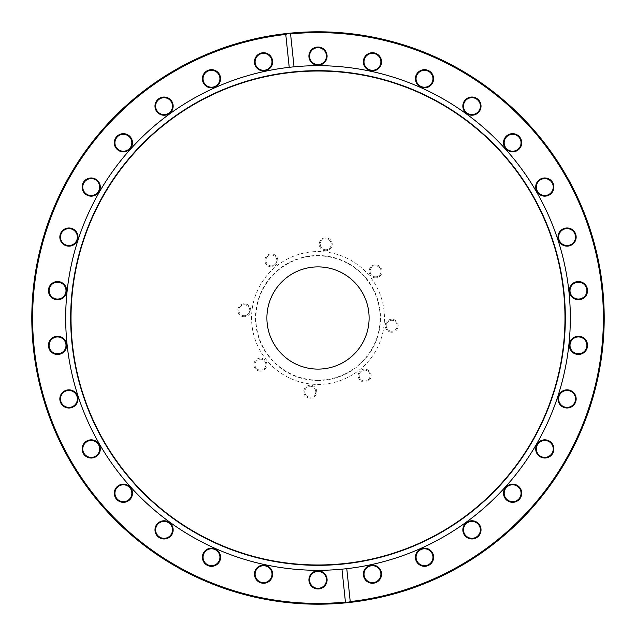 <?xml version="1.0" encoding="UTF-8"?>
<svg xmlns="http://www.w3.org/2000/svg" width="636" height="636" viewBox="0 0 636 636"><rect width="100%" height="100%" fill="white"/><g stroke="black" fill="none" stroke-linecap="round" stroke-linejoin="round"><path stroke-width="0.48" stroke-dasharray="3.18 2.39" d="M260.394 371.13A6.479 6.479 0 0 1 253.915 364.651A6.479 6.479 0 0 1 260.394 358.171A6.479 6.479 0 0 1 266.874 364.651A6.479 6.479 0 0 1 260.394 371.13M260.394 370.12A5.47 5.47 0 0 1 254.925 364.651A5.47 5.47 0 0 1 260.394 359.181A5.47 5.47 0 0 1 265.872 364.651A5.47 5.47 0 0 1 260.394 370.12A5.47 5.47 0 0 1 254.925 364.651A5.47 5.47 0 0 1 260.394 359.181A5.47 5.47 0 0 1 265.872 364.651A5.47 5.47 0 0 1 260.394 370.12M244.28 316.736A6.479 6.479 0 0 1 237.8 310.257A6.479 6.479 0 0 1 244.28 303.777A6.479 6.479 0 0 1 250.759 310.257A6.479 6.479 0 0 1 244.28 316.736M244.28 315.726A5.47 5.47 0 0 1 238.81 310.257A5.47 5.47 0 0 1 244.28 304.779A5.47 5.47 0 0 1 249.757 310.257A5.47 5.47 0 0 1 244.28 315.726A5.47 5.47 0 0 1 238.81 310.257A5.47 5.47 0 0 1 244.28 304.779A5.47 5.47 0 0 1 249.757 310.257A5.47 5.47 0 0 1 244.28 315.726M271.349 266.874A6.479 6.479 0 0 1 264.87 260.394A6.479 6.479 0 0 1 271.349 253.915A6.479 6.479 0 0 1 277.829 260.394A6.479 6.479 0 0 1 271.349 266.874M271.349 265.872A5.47 5.47 0 0 1 265.88 260.394A5.47 5.47 0 0 1 271.349 254.925A5.47 5.47 0 0 1 276.819 260.394A5.47 5.47 0 0 1 271.349 265.872A5.47 5.47 0 0 1 265.88 260.394A5.47 5.47 0 0 1 271.349 254.925A5.47 5.47 0 0 1 276.819 260.394A5.47 5.47 0 0 1 271.349 265.872M325.743 250.759A6.479 6.479 0 0 1 319.264 244.28A6.479 6.479 0 0 1 325.743 237.8A6.479 6.479 0 0 1 332.223 244.28A6.479 6.479 0 0 1 325.743 250.759M325.743 249.757A5.47 5.47 0 0 1 320.274 244.28A5.47 5.47 0 0 1 325.743 238.81A5.47 5.47 0 0 1 331.221 244.28A5.47 5.47 0 0 1 325.743 249.757A5.47 5.47 0 0 1 320.274 244.28A5.47 5.47 0 0 1 325.743 238.81A5.47 5.47 0 0 1 331.221 244.28A5.47 5.47 0 0 1 325.743 249.757M375.606 277.829A6.479 6.479 0 0 1 369.126 271.349A6.479 6.479 0 0 1 375.606 264.87A6.479 6.479 0 0 1 382.085 271.349A6.479 6.479 0 0 1 375.606 277.829M375.606 276.819A5.47 5.47 0 0 1 370.128 271.349A5.47 5.47 0 0 1 375.606 265.88A5.47 5.47 0 0 1 381.075 271.349A5.47 5.47 0 0 1 375.606 276.819A5.47 5.47 0 0 1 370.128 271.349A5.47 5.47 0 0 1 375.606 265.88A5.47 5.47 0 0 1 381.075 271.349A5.47 5.47 0 0 1 375.606 276.819M391.72 332.223A6.479 6.479 0 0 1 385.241 325.743A6.479 6.479 0 0 1 391.72 319.264A6.479 6.479 0 0 1 398.2 325.743A6.479 6.479 0 0 1 391.72 332.223M391.72 331.221A5.47 5.47 0 0 1 386.243 325.743A5.47 5.47 0 0 1 391.72 320.274A5.47 5.47 0 0 1 397.19 325.743A5.47 5.47 0 0 1 391.72 331.221A5.47 5.47 0 0 1 386.243 325.743A5.47 5.47 0 0 1 391.72 320.274A5.47 5.47 0 0 1 397.19 325.743A5.47 5.47 0 0 1 391.72 331.221M364.651 382.085A6.479 6.479 0 0 1 358.171 375.606A6.479 6.479 0 0 1 364.651 369.126A6.479 6.479 0 0 1 371.13 375.606A6.479 6.479 0 0 1 364.651 382.085M364.651 381.075A5.47 5.47 0 0 1 359.181 375.606A5.47 5.47 0 0 1 364.651 370.128A5.47 5.47 0 0 1 370.12 375.606A5.47 5.47 0 0 1 364.651 381.075A5.47 5.47 0 0 1 359.181 375.606A5.47 5.47 0 0 1 364.651 370.128A5.47 5.47 0 0 1 370.12 375.606A5.47 5.47 0 0 1 364.651 381.075M310.257 398.2A6.479 6.479 0 0 1 303.777 391.72A6.479 6.479 0 0 1 310.257 385.241A6.479 6.479 0 0 1 316.736 391.72A6.479 6.479 0 0 1 310.257 398.2M310.257 397.19A5.47 5.47 0 0 1 304.779 391.72A5.47 5.47 0 0 1 310.257 386.243A5.47 5.47 0 0 1 315.726 391.72A5.47 5.47 0 0 1 310.257 397.19A5.47 5.47 0 0 1 304.779 391.72A5.47 5.47 0 0 1 310.257 386.243A5.47 5.47 0 0 1 315.726 391.72A5.47 5.47 0 0 1 310.257 397.19M318 369.111A51.111 51.111 0 0 1 266.889 318A51.111 51.111 0 0 1 318 266.889A51.111 51.111 0 0 1 369.111 318A51.111 51.111 0 0 1 318 369.111M318 380.487A62.487 62.487 0 0 1 255.513 318A62.487 62.487 0 0 1 318 255.513A62.487 62.487 0 0 1 380.487 318A62.487 62.487 0 0 1 318 380.487M318 380.137A62.137 62.137 0 0 1 255.863 318A62.137 62.137 0 0 1 318 255.863A62.137 62.137 0 0 1 380.137 318A62.137 62.137 0 0 1 318 380.137M318 251.562A66.438 66.438 0 0 1 384.438 318A66.438 66.438 0 0 1 318 384.438A66.438 66.438 0 0 1 251.562 318A66.438 66.438 0 0 1 318 251.562A66.438 66.438 0 0 1 384.438 318A66.438 66.438 0 0 1 318 384.438A66.438 66.438 0 0 1 251.562 318A66.438 66.438 0 0 1 318 251.562M372.442 52.74A9.095 9.095 0 0 0 363.347 61.835A9.095 9.095 0 0 0 372.442 70.93A9.095 9.095 0 0 0 381.536 61.835A9.095 9.095 0 0 0 372.442 52.74M372.442 70.286A8.451 8.451 0 0 1 363.991 61.835A8.451 8.451 0 0 1 372.442 53.384A8.451 8.451 0 0 1 380.892 61.835A8.451 8.451 0 0 1 372.442 70.286M424.506 69.658A9.095 9.095 0 0 0 415.419 78.753A9.095 9.095 0 0 0 424.506 87.848A9.095 9.095 0 0 0 433.601 78.753A9.095 9.095 0 0 0 424.506 69.658M424.506 87.204A8.451 8.451 0 0 1 416.055 78.753A8.451 8.451 0 0 1 424.506 70.302A8.451 8.451 0 0 1 432.957 78.753A8.451 8.451 0 0 1 424.506 87.204M471.928 97.03A9.095 9.095 0 0 0 462.833 106.125A9.095 9.095 0 0 0 471.928 115.219A9.095 9.095 0 0 0 481.023 106.125A9.095 9.095 0 0 0 471.928 97.03M471.928 114.575A8.451 8.451 0 0 1 463.477 106.125A8.451 8.451 0 0 1 471.928 97.674A8.451 8.451 0 0 1 480.379 106.125A8.451 8.451 0 0 1 471.928 114.575M512.608 133.663A9.095 9.095 0 0 0 503.513 142.758A9.095 9.095 0 0 0 512.608 151.853A9.095 9.095 0 0 0 521.703 142.758A9.095 9.095 0 0 0 512.608 133.663M512.608 151.209A8.451 8.451 0 0 1 504.157 142.758A8.451 8.451 0 0 1 512.608 134.307A8.451 8.451 0 0 1 521.059 142.758A8.451 8.451 0 0 1 512.608 151.209M544.79 177.961A9.095 9.095 0 0 0 535.695 187.056A9.095 9.095 0 0 0 544.79 196.15A9.095 9.095 0 0 0 553.884 187.056A9.095 9.095 0 0 0 544.79 177.961M544.79 195.506A8.451 8.451 0 0 1 536.339 187.056A8.451 8.451 0 0 1 544.79 178.605A8.451 8.451 0 0 1 553.24 187.056A8.451 8.451 0 0 1 544.79 195.506M567.066 227.974A9.095 9.095 0 0 0 557.971 237.069A9.095 9.095 0 0 0 567.066 246.164A9.095 9.095 0 0 0 576.16 237.069A9.095 9.095 0 0 0 567.066 227.974M567.066 245.52A8.451 8.451 0 0 1 558.615 237.069A8.451 8.451 0 0 1 567.066 228.618A8.451 8.451 0 0 1 575.516 237.069A8.451 8.451 0 0 1 567.066 245.52M578.45 281.525A9.095 9.095 0 0 0 569.355 290.62A9.095 9.095 0 0 0 578.45 299.715A9.095 9.095 0 0 0 587.545 290.62A9.095 9.095 0 0 0 578.45 281.525M578.45 299.071A8.451 8.451 0 0 1 569.999 290.62A8.451 8.451 0 0 1 578.45 282.169A8.451 8.451 0 0 1 586.901 290.62A8.451 8.451 0 0 1 578.45 299.071M578.45 336.269A9.095 9.095 0 0 0 569.355 345.364A9.095 9.095 0 0 0 578.45 354.459A9.095 9.095 0 0 0 587.545 345.364A9.095 9.095 0 0 0 578.45 336.269M578.45 353.815A8.451 8.451 0 0 1 569.999 345.364A8.451 8.451 0 0 1 578.45 336.913A8.451 8.451 0 0 1 586.901 345.364A8.451 8.451 0 0 1 578.45 353.815M567.066 389.82A9.095 9.095 0 0 0 557.971 398.915A9.095 9.095 0 0 0 567.066 408.01A9.095 9.095 0 0 0 576.16 398.915A9.095 9.095 0 0 0 567.066 389.82M567.066 407.366A8.451 8.451 0 0 1 558.615 398.915A8.451 8.451 0 0 1 567.066 390.464A8.451 8.451 0 0 1 575.516 398.915A8.451 8.451 0 0 1 567.066 407.366M544.798 439.842A9.095 9.095 0 0 0 535.703 448.937A9.095 9.095 0 0 0 544.798 458.031A9.095 9.095 0 0 0 553.892 448.937A9.095 9.095 0 0 0 544.798 439.842M544.798 457.387A8.451 8.451 0 0 1 536.347 448.937A8.451 8.451 0 0 1 544.798 440.486A8.451 8.451 0 0 1 553.248 448.937A8.451 8.451 0 0 1 544.798 457.387M512.624 484.131A9.095 9.095 0 0 0 503.529 493.226A9.095 9.095 0 0 0 512.624 502.321A9.095 9.095 0 0 0 521.719 493.226A9.095 9.095 0 0 0 512.624 484.131M512.624 501.677A8.451 8.451 0 0 1 504.173 493.226A8.451 8.451 0 0 1 512.624 484.775A8.451 8.451 0 0 1 521.075 493.226A8.451 8.451 0 0 1 512.624 501.677M471.936 520.765A9.095 9.095 0 0 0 462.841 529.86A9.095 9.095 0 0 0 471.936 538.954A9.095 9.095 0 0 0 481.031 529.86A9.095 9.095 0 0 0 471.936 520.765M471.936 538.31A8.451 8.451 0 0 1 463.485 529.86A8.451 8.451 0 0 1 471.936 521.409A8.451 8.451 0 0 1 480.387 529.86A8.451 8.451 0 0 1 471.936 538.31M424.522 548.145A9.095 9.095 0 0 0 415.427 557.239A9.095 9.095 0 0 0 424.522 566.334A9.095 9.095 0 0 0 433.617 557.239A9.095 9.095 0 0 0 424.522 548.145M424.522 565.69A8.451 8.451 0 0 1 416.071 557.239A8.451 8.451 0 0 1 424.522 548.788A8.451 8.451 0 0 1 432.973 557.239A8.451 8.451 0 0 1 424.522 565.69M372.458 565.062A9.095 9.095 0 0 0 363.363 574.157A9.095 9.095 0 0 0 372.458 583.252A9.095 9.095 0 0 0 381.552 574.157A9.095 9.095 0 0 0 372.458 565.062M372.458 582.608A8.451 8.451 0 0 1 364.007 574.157A8.451 8.451 0 0 1 372.458 565.706A8.451 8.451 0 0 1 380.908 574.157A8.451 8.451 0 0 1 372.458 582.608M318.008 570.786A9.095 9.095 0 0 0 308.913 579.881A9.095 9.095 0 0 0 318.008 588.976A9.095 9.095 0 0 0 327.103 579.881A9.095 9.095 0 0 0 318.008 570.786M318.008 588.332A8.451 8.451 0 0 1 309.557 579.881A8.451 8.451 0 0 1 318.008 571.43A8.451 8.451 0 0 1 326.459 579.881A8.451 8.451 0 0 1 318.008 588.332M263.558 565.07A9.095 9.095 0 0 0 254.464 574.165A9.095 9.095 0 0 0 263.558 583.26A9.095 9.095 0 0 0 272.653 574.165A9.095 9.095 0 0 0 263.558 565.07M263.558 582.616A8.451 8.451 0 0 1 255.108 574.165A8.451 8.451 0 0 1 263.558 565.714A8.451 8.451 0 0 1 272.009 574.165A8.451 8.451 0 0 1 263.558 582.616M211.494 548.153A9.095 9.095 0 0 0 202.399 557.247A9.095 9.095 0 0 0 211.494 566.342A9.095 9.095 0 0 0 220.581 557.247A9.095 9.095 0 0 0 211.494 548.153M211.494 565.698A8.451 8.451 0 0 1 203.043 557.247A8.451 8.451 0 0 1 211.494 548.796A8.451 8.451 0 0 1 219.945 557.247A8.451 8.451 0 0 1 211.494 565.698M164.072 520.781A9.095 9.095 0 0 0 154.977 529.875A9.095 9.095 0 0 0 164.072 538.97A9.095 9.095 0 0 0 173.167 529.875A9.095 9.095 0 0 0 164.072 520.781M164.072 538.326A8.451 8.451 0 0 1 155.621 529.875A8.451 8.451 0 0 1 164.072 521.425A8.451 8.451 0 0 1 172.523 529.875A8.451 8.451 0 0 1 164.072 538.326M123.392 484.147A9.095 9.095 0 0 0 114.297 493.242A9.095 9.095 0 0 0 123.392 502.337A9.095 9.095 0 0 0 132.487 493.242A9.095 9.095 0 0 0 123.392 484.147M123.392 501.693A8.451 8.451 0 0 1 114.941 493.242A8.451 8.451 0 0 1 123.392 484.791A8.451 8.451 0 0 1 131.843 493.242A8.451 8.451 0 0 1 123.392 501.693M91.21 439.85A9.095 9.095 0 0 0 82.116 448.944A9.095 9.095 0 0 0 91.21 458.039A9.095 9.095 0 0 0 100.305 448.944A9.095 9.095 0 0 0 91.21 439.85M91.21 457.395A8.451 8.451 0 0 1 82.76 448.944A8.451 8.451 0 0 1 91.21 440.494A8.451 8.451 0 0 1 99.661 448.944A8.451 8.451 0 0 1 91.21 457.395M68.934 389.836A9.095 9.095 0 0 0 59.84 398.931A9.095 9.095 0 0 0 68.934 408.026A9.095 9.095 0 0 0 78.029 398.931A9.095 9.095 0 0 0 68.934 389.836M68.934 407.382A8.451 8.451 0 0 1 60.484 398.931A8.451 8.451 0 0 1 68.934 390.48A8.451 8.451 0 0 1 77.385 398.931A8.451 8.451 0 0 1 68.934 407.382M57.55 336.285A9.095 9.095 0 0 0 48.455 345.38A9.095 9.095 0 0 0 57.55 354.475A9.095 9.095 0 0 0 66.645 345.38A9.095 9.095 0 0 0 57.55 336.285M57.55 353.831A8.451 8.451 0 0 1 49.099 345.38A8.451 8.451 0 0 1 57.55 336.929A8.451 8.451 0 0 1 66.001 345.38A8.451 8.451 0 0 1 57.55 353.831M57.55 281.541A9.095 9.095 0 0 0 48.455 290.636A9.095 9.095 0 0 0 57.55 299.731A9.095 9.095 0 0 0 66.645 290.636A9.095 9.095 0 0 0 57.55 281.541M57.55 299.087A8.451 8.451 0 0 1 49.099 290.636A8.451 8.451 0 0 1 57.55 282.185A8.451 8.451 0 0 1 66.001 290.636A8.451 8.451 0 0 1 57.55 299.087M68.934 227.99A9.095 9.095 0 0 0 59.84 237.085A9.095 9.095 0 0 0 68.934 246.18A9.095 9.095 0 0 0 78.029 237.085A9.095 9.095 0 0 0 68.934 227.99M68.934 245.536A8.451 8.451 0 0 1 60.484 237.085A8.451 8.451 0 0 1 68.934 228.634A8.451 8.451 0 0 1 77.385 237.085A8.451 8.451 0 0 1 68.934 245.536M91.202 177.969A9.095 9.095 0 0 0 82.108 187.064A9.095 9.095 0 0 0 91.202 196.158A9.095 9.095 0 0 0 100.297 187.064A9.095 9.095 0 0 0 91.202 177.969M91.202 195.514A8.451 8.451 0 0 1 82.752 187.064A8.451 8.451 0 0 1 91.202 178.613A8.451 8.451 0 0 1 99.653 187.064A8.451 8.451 0 0 1 91.202 195.514M123.376 133.679A9.095 9.095 0 0 0 114.281 142.774A9.095 9.095 0 0 0 123.376 151.869A9.095 9.095 0 0 0 132.471 142.774A9.095 9.095 0 0 0 123.376 133.679M123.376 151.225A8.451 8.451 0 0 1 114.925 142.774A8.451 8.451 0 0 1 123.376 134.323A8.451 8.451 0 0 1 131.827 142.774A8.451 8.451 0 0 1 123.376 151.225M164.064 97.046A9.095 9.095 0 0 0 154.969 106.14A9.095 9.095 0 0 0 164.064 115.235A9.095 9.095 0 0 0 173.159 106.14A9.095 9.095 0 0 0 164.064 97.046M164.064 114.591A8.451 8.451 0 0 1 155.613 106.14A8.451 8.451 0 0 1 164.064 97.69A8.451 8.451 0 0 1 172.515 106.14A8.451 8.451 0 0 1 164.064 114.591M211.478 69.666A9.095 9.095 0 0 0 202.383 78.761A9.095 9.095 0 0 0 211.478 87.855A9.095 9.095 0 0 0 220.573 78.761A9.095 9.095 0 0 0 211.478 69.666M211.478 87.212A8.451 8.451 0 0 1 203.027 78.761A8.451 8.451 0 0 1 211.478 70.31A8.451 8.451 0 0 1 219.929 78.761A8.451 8.451 0 0 1 211.478 87.212M263.543 52.748A9.095 9.095 0 0 0 254.448 61.843A9.095 9.095 0 0 0 263.543 70.938A9.095 9.095 0 0 0 272.637 61.843A9.095 9.095 0 0 0 263.543 52.748M263.543 70.294A8.451 8.451 0 0 1 255.092 61.843A8.451 8.451 0 0 1 263.543 53.392A8.451 8.451 0 0 1 271.993 61.843A8.451 8.451 0 0 1 263.543 70.294M317.992 47.024A9.095 9.095 0 0 0 308.897 56.119A9.095 9.095 0 0 0 317.992 65.214A9.095 9.095 0 0 0 327.087 56.119A9.095 9.095 0 0 0 317.992 47.024M317.992 64.57A8.451 8.451 0 0 1 309.541 56.119A8.451 8.451 0 0 1 317.992 47.668A8.451 8.451 0 0 1 326.443 56.119A8.451 8.451 0 0 1 317.992 64.57M318 32.603A285.397 285.397 0 0 1 603.397 318A285.397 285.397 0 0 1 318 603.397A285.397 285.397 0 0 1 32.603 318A285.397 285.397 0 0 1 318 32.603M318 604.2A286.2 286.2 0 0 0 604.2 318A286.2 286.2 0 0 0 318 31.8A286.2 286.2 0 0 0 31.8 318A286.2 286.2 0 0 0 318 604.2M318 65.683A252.317 252.317 0 0 1 570.317 318A252.317 252.317 0 0 1 318 570.317A252.317 252.317 0 0 1 65.683 318A252.317 252.317 0 0 1 318 65.683M285.771 34.431L289.229 67.329M294.031 66.828L290.572 33.923M350.229 601.569L346.771 568.671M341.969 569.172L345.428 602.077"/><path stroke-width="0.95" d="M318 369.111A51.111 51.111 0 0 1 266.889 318A51.111 51.111 0 0 1 318 266.889A51.111 51.111 0 0 1 369.111 318A51.111 51.111 0 0 1 318 369.111M372.442 70.93A9.095 9.095 0 0 1 363.347 61.835A9.095 9.095 0 0 1 372.442 52.74A9.095 9.095 0 0 1 381.536 61.835A9.095 9.095 0 0 1 372.442 70.93M372.442 53.384A8.451 8.451 0 0 0 363.991 61.835A8.451 8.451 0 0 0 372.442 70.286A8.451 8.451 0 0 0 380.892 61.835A8.451 8.451 0 0 0 372.442 53.384M424.506 87.848A9.095 9.095 0 0 1 415.419 78.753A9.095 9.095 0 0 1 424.506 69.658A9.095 9.095 0 0 1 433.601 78.753A9.095 9.095 0 0 1 424.506 87.848M424.506 70.302A8.451 8.451 0 0 0 416.055 78.753A8.451 8.451 0 0 0 424.506 87.204A8.451 8.451 0 0 0 432.957 78.753A8.451 8.451 0 0 0 424.506 70.302M471.928 115.219A9.095 9.095 0 0 1 462.833 106.125A9.095 9.095 0 0 1 471.928 97.03A9.095 9.095 0 0 1 481.023 106.125A9.095 9.095 0 0 1 471.928 115.219M471.928 97.674A8.451 8.451 0 0 0 463.477 106.125A8.451 8.451 0 0 0 471.928 114.575A8.451 8.451 0 0 0 480.379 106.125A8.451 8.451 0 0 0 471.928 97.674M512.608 151.853A9.095 9.095 0 0 1 503.513 142.758A9.095 9.095 0 0 1 512.608 133.663A9.095 9.095 0 0 1 521.703 142.758A9.095 9.095 0 0 1 512.608 151.853M512.608 134.307A8.451 8.451 0 0 0 504.157 142.758A8.451 8.451 0 0 0 512.608 151.209A8.451 8.451 0 0 0 521.059 142.758A8.451 8.451 0 0 0 512.608 134.307M544.79 196.15A9.095 9.095 0 0 1 535.695 187.056A9.095 9.095 0 0 1 544.79 177.961A9.095 9.095 0 0 1 553.884 187.056A9.095 9.095 0 0 1 544.79 196.15M544.79 178.605A8.451 8.451 0 0 0 536.339 187.056A8.451 8.451 0 0 0 544.79 195.506A8.451 8.451 0 0 0 553.24 187.056A8.451 8.451 0 0 0 544.79 178.605M567.066 246.164A9.095 9.095 0 0 1 557.971 237.069A9.095 9.095 0 0 1 567.066 227.974A9.095 9.095 0 0 1 576.16 237.069A9.095 9.095 0 0 1 567.066 246.164M567.066 228.618A8.451 8.451 0 0 0 558.615 237.069A8.451 8.451 0 0 0 567.066 245.52A8.451 8.451 0 0 0 575.516 237.069A8.451 8.451 0 0 0 567.066 228.618M578.45 299.715A9.095 9.095 0 0 1 569.355 290.62A9.095 9.095 0 0 1 578.45 281.525A9.095 9.095 0 0 1 587.545 290.62A9.095 9.095 0 0 1 578.45 299.715M578.45 282.169A8.451 8.451 0 0 0 569.999 290.62A8.451 8.451 0 0 0 578.45 299.071A8.451 8.451 0 0 0 586.901 290.62A8.451 8.451 0 0 0 578.45 282.169M578.45 354.459A9.095 9.095 0 0 1 569.355 345.364A9.095 9.095 0 0 1 578.45 336.269A9.095 9.095 0 0 1 587.545 345.364A9.095 9.095 0 0 1 578.45 354.459M578.45 336.913A8.451 8.451 0 0 0 569.999 345.364A8.451 8.451 0 0 0 578.45 353.815A8.451 8.451 0 0 0 586.901 345.364A8.451 8.451 0 0 0 578.45 336.913M567.066 408.01A9.095 9.095 0 0 1 557.971 398.915A9.095 9.095 0 0 1 567.066 389.82A9.095 9.095 0 0 1 576.16 398.915A9.095 9.095 0 0 1 567.066 408.01M567.066 390.464A8.451 8.451 0 0 0 558.615 398.915A8.451 8.451 0 0 0 567.066 407.366A8.451 8.451 0 0 0 575.516 398.915A8.451 8.451 0 0 0 567.066 390.464M544.798 458.031A9.095 9.095 0 0 1 535.703 448.937A9.095 9.095 0 0 1 544.798 439.842A9.095 9.095 0 0 1 553.892 448.937A9.095 9.095 0 0 1 544.798 458.031M544.798 440.486A8.451 8.451 0 0 0 536.347 448.937A8.451 8.451 0 0 0 544.798 457.387A8.451 8.451 0 0 0 553.248 448.937A8.451 8.451 0 0 0 544.798 440.486M512.624 502.321A9.095 9.095 0 0 1 503.529 493.226A9.095 9.095 0 0 1 512.624 484.131A9.095 9.095 0 0 1 521.719 493.226A9.095 9.095 0 0 1 512.624 502.321M512.624 484.775A8.451 8.451 0 0 0 504.173 493.226A8.451 8.451 0 0 0 512.624 501.677A8.451 8.451 0 0 0 521.075 493.226A8.451 8.451 0 0 0 512.624 484.775M471.936 538.954A9.095 9.095 0 0 1 462.841 529.86A9.095 9.095 0 0 1 471.936 520.765A9.095 9.095 0 0 1 481.031 529.86A9.095 9.095 0 0 1 471.936 538.954M471.936 521.409A8.451 8.451 0 0 0 463.485 529.86A8.451 8.451 0 0 0 471.936 538.31A8.451 8.451 0 0 0 480.387 529.86A8.451 8.451 0 0 0 471.936 521.409M424.522 566.334A9.095 9.095 0 0 1 415.427 557.239A9.095 9.095 0 0 1 424.522 548.145A9.095 9.095 0 0 1 433.617 557.239A9.095 9.095 0 0 1 424.522 566.334M424.522 548.788A8.451 8.451 0 0 0 416.071 557.239A8.451 8.451 0 0 0 424.522 565.69A8.451 8.451 0 0 0 432.973 557.239A8.451 8.451 0 0 0 424.522 548.788M372.458 583.252A9.095 9.095 0 0 1 363.363 574.157A9.095 9.095 0 0 1 372.458 565.062A9.095 9.095 0 0 1 381.552 574.157A9.095 9.095 0 0 1 372.458 583.252M372.458 565.706A8.451 8.451 0 0 0 364.007 574.157A8.451 8.451 0 0 0 372.458 582.608A8.451 8.451 0 0 0 380.908 574.157A8.451 8.451 0 0 0 372.458 565.706M318.008 588.976A9.095 9.095 0 0 1 308.913 579.881A9.095 9.095 0 0 1 318.008 570.786A9.095 9.095 0 0 1 327.103 579.881A9.095 9.095 0 0 1 318.008 588.976M318.008 571.43A8.451 8.451 0 0 0 309.557 579.881A8.451 8.451 0 0 0 318.008 588.332A8.451 8.451 0 0 0 326.459 579.881A8.451 8.451 0 0 0 318.008 571.43M263.558 583.26A9.095 9.095 0 0 1 254.464 574.165A9.095 9.095 0 0 1 263.558 565.07A9.095 9.095 0 0 1 272.653 574.165A9.095 9.095 0 0 1 263.558 583.26M263.558 565.714A8.451 8.451 0 0 0 255.108 574.165A8.451 8.451 0 0 0 263.558 582.616A8.451 8.451 0 0 0 272.009 574.165A8.451 8.451 0 0 0 263.558 565.714M211.494 566.342A9.095 9.095 0 0 1 202.399 557.247A9.095 9.095 0 0 1 211.494 548.153A9.095 9.095 0 0 1 220.581 557.247A9.095 9.095 0 0 1 211.494 566.342M211.494 548.796A8.451 8.451 0 0 0 203.043 557.247A8.451 8.451 0 0 0 211.494 565.698A8.451 8.451 0 0 0 219.945 557.247A8.451 8.451 0 0 0 211.494 548.796M164.072 538.97A9.095 9.095 0 0 1 154.977 529.875A9.095 9.095 0 0 1 164.072 520.781A9.095 9.095 0 0 1 173.167 529.875A9.095 9.095 0 0 1 164.072 538.97M164.072 521.425A8.451 8.451 0 0 0 155.621 529.875A8.451 8.451 0 0 0 164.072 538.326A8.451 8.451 0 0 0 172.523 529.875A8.451 8.451 0 0 0 164.072 521.425M123.392 502.337A9.095 9.095 0 0 1 114.297 493.242A9.095 9.095 0 0 1 123.392 484.147A9.095 9.095 0 0 1 132.487 493.242A9.095 9.095 0 0 1 123.392 502.337M123.392 484.791A8.451 8.451 0 0 0 114.941 493.242A8.451 8.451 0 0 0 123.392 501.693A8.451 8.451 0 0 0 131.843 493.242A8.451 8.451 0 0 0 123.392 484.791M91.21 458.039A9.095 9.095 0 0 1 82.116 448.944A9.095 9.095 0 0 1 91.21 439.85A9.095 9.095 0 0 1 100.305 448.944A9.095 9.095 0 0 1 91.21 458.039M91.21 440.494A8.451 8.451 0 0 0 82.76 448.944A8.451 8.451 0 0 0 91.21 457.395A8.451 8.451 0 0 0 99.661 448.944A8.451 8.451 0 0 0 91.21 440.494M68.934 408.026A9.095 9.095 0 0 1 59.84 398.931A9.095 9.095 0 0 1 68.934 389.836A9.095 9.095 0 0 1 78.029 398.931A9.095 9.095 0 0 1 68.934 408.026M68.934 390.48A8.451 8.451 0 0 0 60.484 398.931A8.451 8.451 0 0 0 68.934 407.382A8.451 8.451 0 0 0 77.385 398.931A8.451 8.451 0 0 0 68.934 390.48M57.55 354.475A9.095 9.095 0 0 1 48.455 345.38A9.095 9.095 0 0 1 57.55 336.285A9.095 9.095 0 0 1 66.645 345.38A9.095 9.095 0 0 1 57.55 354.475M57.55 336.929A8.451 8.451 0 0 0 49.099 345.38A8.451 8.451 0 0 0 57.55 353.831A8.451 8.451 0 0 0 66.001 345.38A8.451 8.451 0 0 0 57.55 336.929M57.55 299.731A9.095 9.095 0 0 1 48.455 290.636A9.095 9.095 0 0 1 57.55 281.541A9.095 9.095 0 0 1 66.645 290.636A9.095 9.095 0 0 1 57.55 299.731M57.55 282.185A8.451 8.451 0 0 0 49.099 290.636A8.451 8.451 0 0 0 57.55 299.087A8.451 8.451 0 0 0 66.001 290.636A8.451 8.451 0 0 0 57.55 282.185M68.934 246.18A9.095 9.095 0 0 1 59.84 237.085A9.095 9.095 0 0 1 68.934 227.99A9.095 9.095 0 0 1 78.029 237.085A9.095 9.095 0 0 1 68.934 246.18M68.934 228.634A8.451 8.451 0 0 0 60.484 237.085A8.451 8.451 0 0 0 68.934 245.536A8.451 8.451 0 0 0 77.385 237.085A8.451 8.451 0 0 0 68.934 228.634M91.202 196.158A9.095 9.095 0 0 1 82.108 187.064A9.095 9.095 0 0 1 91.202 177.969A9.095 9.095 0 0 1 100.297 187.064A9.095 9.095 0 0 1 91.202 196.158M91.202 178.613A8.451 8.451 0 0 0 82.752 187.064A8.451 8.451 0 0 0 91.202 195.514A8.451 8.451 0 0 0 99.653 187.064A8.451 8.451 0 0 0 91.202 178.613M123.376 151.869A9.095 9.095 0 0 1 114.281 142.774A9.095 9.095 0 0 1 123.376 133.679A9.095 9.095 0 0 1 132.471 142.774A9.095 9.095 0 0 1 123.376 151.869M123.376 134.323A8.451 8.451 0 0 0 114.925 142.774A8.451 8.451 0 0 0 123.376 151.225A8.451 8.451 0 0 0 131.827 142.774A8.451 8.451 0 0 0 123.376 134.323M164.064 115.235A9.095 9.095 0 0 1 154.969 106.14A9.095 9.095 0 0 1 164.064 97.046A9.095 9.095 0 0 1 173.159 106.14A9.095 9.095 0 0 1 164.064 115.235M164.064 97.69A8.451 8.451 0 0 0 155.613 106.14A8.451 8.451 0 0 0 164.064 114.591A8.451 8.451 0 0 0 172.515 106.14A8.451 8.451 0 0 0 164.064 97.69M211.478 87.855A9.095 9.095 0 0 1 202.383 78.761A9.095 9.095 0 0 1 211.478 69.666A9.095 9.095 0 0 1 220.573 78.761A9.095 9.095 0 0 1 211.478 87.855M211.478 70.31A8.451 8.451 0 0 0 203.027 78.761A8.451 8.451 0 0 0 211.478 87.212A8.451 8.451 0 0 0 219.929 78.761A8.451 8.451 0 0 0 211.478 70.31M263.543 70.938A9.095 9.095 0 0 1 254.448 61.843A9.095 9.095 0 0 1 263.543 52.748A9.095 9.095 0 0 1 272.637 61.843A9.095 9.095 0 0 1 263.543 70.938M263.543 53.392A8.451 8.451 0 0 0 255.092 61.843A8.451 8.451 0 0 0 263.543 70.294A8.451 8.451 0 0 0 271.993 61.843A8.451 8.451 0 0 0 263.543 53.392M317.992 65.214A9.095 9.095 0 0 1 308.897 56.119A9.095 9.095 0 0 1 317.992 47.024A9.095 9.095 0 0 1 327.087 56.119A9.095 9.095 0 0 1 317.992 65.214M317.992 47.668A8.451 8.451 0 0 0 309.541 56.119A8.451 8.451 0 0 0 317.992 64.57A8.451 8.451 0 0 0 326.443 56.119A8.451 8.451 0 0 0 317.992 47.668M318 32.603A285.397 285.397 0 0 0 290.572 33.923L290.485 33.128A286.2 286.2 0 0 1 603.739 301.814A286.2 286.2 0 0 1 350.317 602.372L346.771 568.671A252.317 252.317 0 0 1 341.969 569.172L345.515 602.872A286.2 286.2 0 0 1 32.261 334.186A286.2 286.2 0 0 1 285.683 33.629L285.771 34.431A285.397 285.397 0 0 0 34.169 347.828A285.397 285.397 0 0 0 345.428 602.077L345.515 602.872A286.2 286.2 0 0 0 350.317 602.372L350.229 601.569A285.397 285.397 0 0 0 602.936 301.861A285.397 285.397 0 0 0 318 32.603M318 565.325A247.325 247.325 0 0 1 70.676 318A247.325 247.325 0 0 1 318 70.676A247.325 247.325 0 0 1 565.325 318A247.325 247.325 0 0 1 318 565.325M318 564.975A246.975 246.975 0 0 1 71.025 318A246.975 246.975 0 0 1 318 71.025A246.975 246.975 0 0 1 564.975 318A246.975 246.975 0 0 1 318 564.975M341.969 569.172A252.317 252.317 0 0 1 66.096 332.413A252.317 252.317 0 0 1 318 65.683A252.317 252.317 0 0 1 569.904 303.587A252.317 252.317 0 0 1 346.771 568.671M294.031 66.828L290.485 33.128A286.2 286.2 0 0 0 285.683 33.629L289.229 67.329"/></g></svg>
